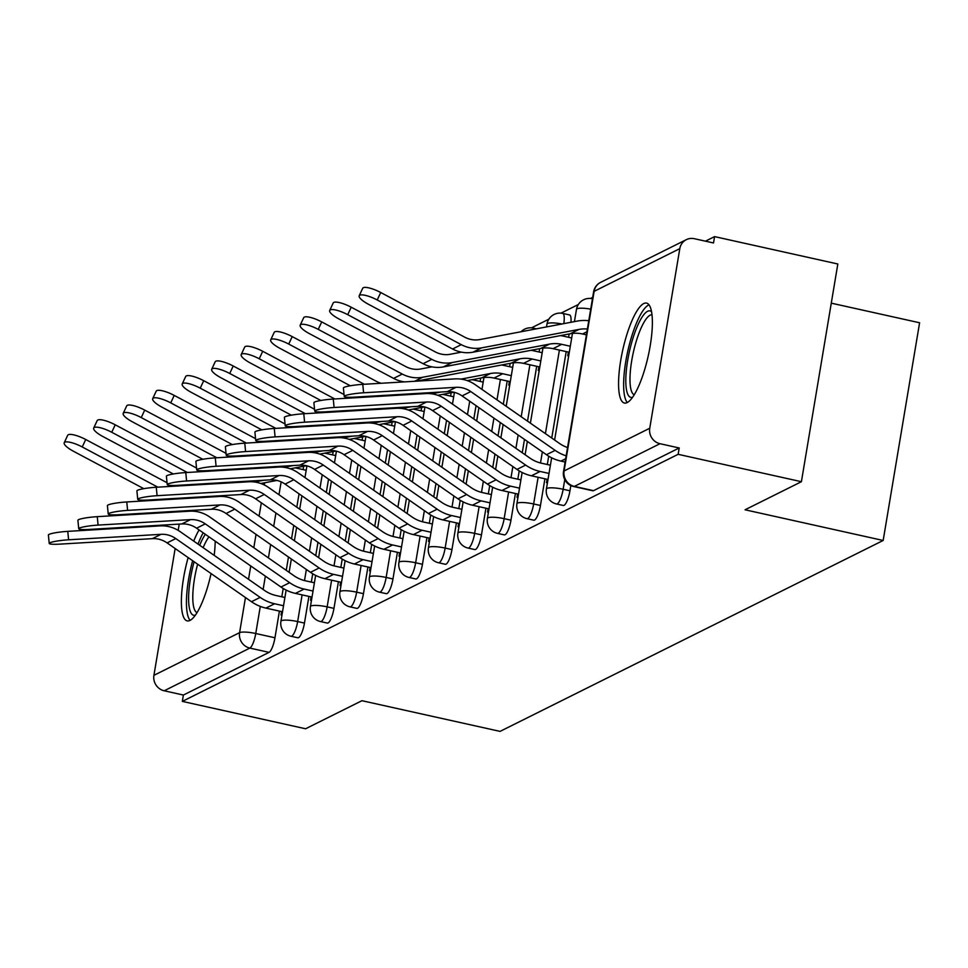 <?xml version="1.0" encoding="UTF-8"?>
<svg xmlns="http://www.w3.org/2000/svg" width="968" height="968" viewBox="0 0 968 968"><rect width="100%" height="100%" fill="white"/><g stroke="black" fill="none" stroke-linecap="round" stroke-linejoin="round"><path stroke-width="1.45" d="M563.328 505.477A13.128 3.352 -77.5 0 0 564.054 505.356A13.128 3.352 -77.5 0 0 569.958 490.776L563.146 489.264A13.128 3.352 102.5 0 1 557.241 503.844A13.128 3.352 102.5 0 1 556.515 503.965L563.328 505.477M533.828 520.179A13.128 3.352 -77.5 0 0 534.554 520.058A13.128 3.352 -77.5 0 0 540.459 505.477L533.646 503.965A13.128 3.352 102.5 0 1 527.741 518.545A13.128 3.352 102.5 0 1 527.015 518.666L533.828 520.179M504.328 534.88A13.128 3.352 -77.5 0 0 505.054 534.76A13.128 3.352 -77.5 0 0 510.959 520.179L504.146 518.666A13.128 3.352 102.5 0 1 498.242 533.247A13.128 3.352 102.5 0 1 497.516 533.368L504.328 534.88M474.828 549.582A13.128 3.352 -77.5 0 0 475.554 549.461A13.128 3.352 -77.5 0 0 481.459 534.88L474.647 533.368A13.128 3.352 102.5 0 1 468.742 547.948A13.128 3.352 102.5 0 1 468.016 548.057L474.828 549.582M445.328 564.271A13.128 3.352 -77.5 0 0 446.054 564.163A13.128 3.352 -77.5 0 0 451.959 549.582L445.147 548.069A13.128 3.352 102.5 0 1 439.242 562.65A13.128 3.352 102.5 0 1 438.516 562.759L445.328 564.271M415.829 578.973A13.128 3.352 -77.5 0 0 416.555 578.852A13.128 3.352 -77.5 0 0 422.459 564.284L415.647 562.771A13.128 3.352 102.5 0 1 409.742 577.339A13.128 3.352 102.5 0 1 409.016 577.46L415.829 578.973M386.329 593.674A13.128 3.352 -77.5 0 0 387.055 593.553A13.128 3.352 -77.5 0 0 392.96 578.973L386.147 577.46A13.128 3.352 102.5 0 1 380.243 592.041A13.128 3.352 102.5 0 1 379.516 592.162L386.329 593.674M356.829 608.376A13.128 3.352 -77.5 0 0 357.555 608.255A13.128 3.352 -77.5 0 0 363.46 593.674L356.647 592.162A13.128 3.352 102.5 0 1 350.743 606.742A13.128 3.352 102.5 0 1 350.017 606.863L356.829 608.376M327.329 623.077A13.128 3.352 -77.5 0 0 328.055 622.956A13.128 3.352 -77.5 0 0 333.96 608.376L327.148 606.863A13.128 3.352 102.5 0 1 321.243 621.444A13.128 3.352 102.5 0 1 320.517 621.565L327.329 623.077M297.829 637.779A13.128 3.352 -77.5 0 0 298.555 637.658A13.128 3.352 -77.5 0 0 304.46 623.077L297.648 621.565A13.128 3.352 102.5 0 1 291.743 636.145A13.128 3.352 102.5 0 1 291.017 636.266L297.829 637.779M199.069 529.944A51.183 13.08 -77.5 0 0 193.709 541.088M188.143 557.58A51.183 13.08 -77.5 0 0 187.163 620.887A51.183 13.08 -77.5 0 0 189.982 620.428A51.183 13.08 -77.5 0 0 211.072 573.564M643.756 303.553A51.183 13.08 -77.5 0 0 621.637 355.329A51.183 13.08 -77.5 0 0 624.36 403.027A51.183 13.08 -77.5 0 0 627.179 402.567A51.183 13.08 -77.5 0 0 649.298 350.791A51.183 13.08 -77.5 0 0 646.563 303.093A51.183 13.08 -77.5 0 0 643.756 303.553M801.407 481.701L745.045 509.785L883.167 540.471L500.057 731.385L361.935 700.699L305.586 728.771L182.335 701.389L678.144 454.319L801.407 481.701L837.828 263.998L714.578 236.615L705.442 241.177M592.67 297.37L590.492 298.447M578.332 304.521L560.992 313.148M548.832 319.21L531.492 327.849M831.282 303.153L919.6 322.767L883.167 540.471M214.194 555.366A51.183 13.08 -77.5 0 0 215.186 541.173M714.578 236.615L713.513 242.968L694.322 238.697A13.128 12.427 63.5 0 0 686.336 239.653A13.128 12.427 63.5 0 0 679.802 248.643L649.746 428.255A13.128 12.427 63.5 0 0 660.007 443.707L574.351 486.396A13.128 3.352 102.5 0 1 573.625 486.517L592.827 490.776A13.128 3.352 102.5 0 0 593.553 490.655L574.351 486.396A13.128 12.427 63.5 0 1 564.09 470.944L649.746 428.255M678.144 454.319L679.209 447.978L660.007 443.707M303.662 466.261L303.105 469.601M299.051 493.837L296.813 507.171M293.764 525.418L291.537 538.752M288.476 556.999L286.25 570.333M283.213 588.484L281.821 596.808M279.425 611.098L274.96 637.779L255.758 633.508A13.128 3.352 102.5 0 1 249.853 648.088L164.197 690.777A13.128 12.427 -116.5 0 1 153.924 675.325L175.148 548.529M178.185 530.367L179.237 524.111M181.319 511.685L181.427 511.019M164.197 690.777L183.388 695.048L182.335 701.389M311.103 596.881L310.534 600.269L311.563 599.761M340.603 582.179L340.034 585.579L341.063 585.059M370.103 567.478L369.534 570.878L370.562 570.358M399.602 552.776L399.034 556.176L400.062 555.656M429.102 538.087L428.534 541.475L429.562 540.955M458.59 523.385L458.033 526.774L459.062 526.265M509.386 381.477L508.769 385.131L509.797 384.623M488.09 508.684L487.533 512.072L488.562 511.564M538.886 366.775L538.269 370.441L539.297 369.921M517.59 493.982L517.021 497.37L518.061 496.862M568.385 352.086L567.768 355.74L568.797 355.22M547.089 479.281L546.521 482.681L547.561 482.161M570.83 485.549L569.958 490.776M569.16 333.96L568.603 337.3M566.207 351.602L551.748 438.032M548.711 456.182L547.319 464.507M544.923 478.797L540.459 505.477M539.66 348.661L539.103 352.001M536.708 366.303L527.524 421.153M524.474 439.399L522.248 452.734M519.211 470.884L517.819 479.208M515.424 493.499L510.959 520.179M510.16 363.363L509.604 366.703M507.208 380.993L503.312 404.273M500.262 422.52L498.024 435.854M494.975 454.101L492.748 467.435M489.711 485.585L488.32 493.91M485.924 508.2L481.459 534.88M480.66 378.064L480.104 381.404M476.05 405.64L473.812 418.975M470.763 437.221L468.524 450.556M465.475 468.802L463.249 482.124M460.211 500.287L458.82 508.599M456.424 522.901L451.959 549.582M451.161 392.766L450.604 396.106M446.55 420.342L444.312 433.676M441.263 451.923L439.036 465.257M435.975 483.492L433.749 496.826M430.712 514.976L429.32 523.301M426.924 537.603L422.459 564.284M421.661 407.455L421.104 410.807M417.051 435.043L414.812 448.378M411.763 466.624L409.537 479.946M406.475 498.193L404.249 511.527M401.212 529.678L399.82 538.002M397.424 552.292L392.96 578.973M392.161 422.157L391.604 425.509M387.551 449.745L385.312 463.079M382.263 481.314L380.037 494.648M376.976 512.895L374.749 526.229M371.712 544.379L370.32 552.704M367.925 566.994L363.46 593.674M362.661 436.858L362.105 440.198M358.051 464.446L355.813 477.769M352.763 496.015L350.537 509.349M347.476 527.596L345.249 540.931M342.212 559.081L340.821 567.405M338.425 581.695L333.96 608.376M333.161 451.56L332.605 454.899M328.551 479.136L326.313 492.47M323.264 510.717L321.037 524.051M317.976 542.298L315.749 555.632M312.712 573.782L311.321 582.107M308.925 596.397L304.46 623.077M281.603 611.582L281.035 614.97L282.063 614.462M570.963 322.284A13.128 3.352 -77.5 0 0 569.583 314.939L562.771 313.414A13.128 3.352 102.5 0 1 563.812 323.639M679.209 447.978L593.553 490.655M183.388 695.048L269.056 652.359A13.128 3.352 -77.5 0 0 274.96 637.779M68.595 539.793A15.089 1.815 174.4 0 0 49.223 543.423A15.089 1.815 174.4 0 0 59.895 544.125L152.339 538.656L161.039 534.324L68.595 539.793L67.772 531.359A15.089 1.815 -5.6 0 0 48.4 534.989L49.223 543.423M284.907 597.486L275.989 595.514A32.815 31.061 -116.5 0 1 264.518 590.444L180.145 531.638A32.815 31.061 63.5 0 0 160.216 525.89L67.772 531.359M283.527 605.738L274.609 603.766A41.346 39.144 -116.5 0 1 260.162 597.389L175.789 538.571A24.285 22.99 63.5 0 0 161.039 534.324M282.511 611.788L265.91 608.098A41.346 39.144 -116.5 0 1 251.462 601.721L167.089 542.903A24.285 22.99 63.5 0 0 152.339 538.656M64.215 442.775L67.687 435.298A15.089 3.884 25 0 1 85.716 439.508L82.244 446.974A15.089 3.884 -155 0 0 64.215 442.775A15.089 3.884 -155 0 0 73.544 451.306L143.808 488.671M306.19 470.291L297.612 468.379A41.346 39.144 63.5 0 0 295.022 467.895M195.959 484.448L192.414 485.125M174.784 486.166A24.285 22.99 -116.5 0 1 172.655 485.488M167.041 482.729L85.716 439.508M157.844 487.17L82.244 446.974M168.565 499.488A32.815 31.061 -116.5 0 1 165.722 499.004M277.066 480.467A32.815 31.061 63.5 0 0 275.251 480.757L260.767 483.504M185.033 497.854L180 498.81M263.792 480.237L254.499 482.004M98.095 525.092A15.089 1.815 174.4 0 0 78.723 528.722A15.089 1.815 174.4 0 0 89.395 529.423L181.839 523.954L190.539 519.622L98.095 525.092L97.272 516.658A15.089 1.815 -5.6 0 0 77.9 520.288L78.723 528.722M314.406 582.784L305.489 580.812A32.815 31.061 -116.5 0 1 294.018 575.754L209.645 516.936A32.815 31.061 63.5 0 0 189.716 511.189L97.272 516.658M313.027 591.037L304.109 589.064A41.346 39.144 -116.5 0 1 289.662 582.688L205.276 523.87A24.285 22.99 63.5 0 0 190.539 519.622M312.011 597.087L295.409 593.396A41.346 39.144 -116.5 0 1 280.962 587.019L196.589 528.201A24.285 22.99 63.5 0 0 181.839 523.954M127.594 510.39A15.089 1.815 174.4 0 0 108.222 514.02A15.089 1.815 174.4 0 0 118.895 514.722L211.339 509.253L220.026 504.921L127.594 510.39L126.772 501.956A15.089 1.815 -5.6 0 0 107.4 505.586L108.222 514.02M343.906 568.095L334.989 566.111A32.815 31.061 -116.5 0 1 323.518 561.053L239.144 502.235A32.815 31.061 63.5 0 0 219.216 496.487L126.772 501.956M342.527 576.335L333.609 574.363A41.346 39.144 -116.5 0 1 319.162 567.986L234.776 509.168A24.285 22.99 63.5 0 0 220.026 504.921M341.51 582.385L324.909 578.695A41.346 39.144 -116.5 0 1 310.462 572.318L226.088 513.5A24.285 22.99 63.5 0 0 211.339 509.253M199.674 545.25A44.298 11.313 102.5 0 1 205.337 534.312M208.955 536.829A41.019 10.479 -77.5 0 0 203.135 547.658M192.632 560.702A50.856 12.995 -77.5 0 0 190.103 620.367M203.171 532.799A50.856 12.995 -77.5 0 0 198.017 544.089M195.379 615.14A44.298 11.313 102.5 0 1 194.108 561.742M197.617 564.187A41.019 10.479 -77.5 0 0 197.024 612.623M632.576 397.279A44.298 11.313 102.5 0 1 632.951 338.243A44.298 11.313 102.5 0 1 651.573 311.769M652.009 314.745A41.019 10.479 -77.5 0 0 636.605 340.107A41.019 10.479 -77.5 0 0 634.221 394.762M649.008 304.811A50.856 12.995 -77.5 0 0 631.85 335.884A50.856 12.995 -77.5 0 0 627.3 402.506M93.702 428.074L97.187 420.596A15.089 3.884 25 0 1 115.216 424.807L111.743 432.272A15.089 3.884 -155 0 0 93.702 428.074A15.089 3.884 -155 0 0 103.044 436.616L173.308 473.969M335.69 455.589L327.111 453.677A41.346 39.144 63.5 0 0 324.522 453.193M225.459 469.746L221.914 470.424M204.284 471.464A24.285 22.99 -116.5 0 1 202.155 470.787M196.54 468.028L115.216 424.807M187.332 472.469L111.743 432.272M198.065 484.786A32.815 31.061 -116.5 0 1 195.221 484.303M306.566 465.765A32.815 31.061 63.5 0 0 304.751 466.056L290.267 468.802M214.533 483.153L209.499 484.109M293.292 465.548L283.999 467.302M123.202 413.372L126.687 405.894A15.089 3.884 25 0 1 144.716 410.105L141.243 417.583A15.089 3.884 -155 0 0 123.202 413.372A15.089 3.884 -155 0 0 132.543 421.915L202.808 459.268M365.19 440.888L356.611 438.988A41.346 39.144 63.5 0 0 354.022 438.504M254.959 455.045L251.414 455.722M233.784 456.763A24.285 22.99 -116.5 0 1 231.654 456.085M226.04 453.339L144.716 410.105M216.832 457.767L141.243 417.583M227.565 470.085A32.815 31.061 -116.5 0 1 224.721 469.601M336.065 451.064A32.815 31.061 63.5 0 0 334.25 451.354L319.767 454.101M244.033 468.451L238.999 469.407M322.792 450.846L313.499 452.601M157.094 495.689A15.089 1.815 174.4 0 0 137.722 499.319A15.089 1.815 174.4 0 0 148.394 500.02L240.838 494.551L249.526 490.219L157.094 495.689L156.272 487.255A15.089 1.815 -5.6 0 0 136.899 490.885L137.722 499.319M373.406 553.394L364.488 551.409A32.815 31.061 -116.5 0 1 353.017 546.351L268.644 487.533A32.815 31.061 63.5 0 0 248.716 481.786L156.272 487.255M372.027 561.646L363.109 559.661A41.346 39.144 -116.5 0 1 348.661 553.285L264.276 494.466A24.285 22.99 63.5 0 0 249.526 490.219M371.01 567.684L354.409 563.993A41.346 39.144 -116.5 0 1 339.962 557.616L255.588 498.81A24.285 22.99 63.5 0 0 240.838 494.551M186.594 480.987A15.089 1.815 174.4 0 0 167.222 484.617A15.089 1.815 174.4 0 0 177.894 485.319L270.338 479.85L279.026 475.518L186.594 480.987L185.771 472.565A15.089 1.815 -5.6 0 0 166.399 476.195L167.222 484.617M402.906 538.692L393.988 536.708A32.815 31.061 -116.5 0 1 382.517 531.65L298.144 472.832A32.815 31.061 63.5 0 0 278.215 467.096L185.771 472.565M401.514 546.944L392.609 544.96A41.346 39.144 -116.5 0 1 378.161 538.583L293.776 479.765A24.285 22.99 63.5 0 0 279.026 475.518M400.51 552.982L383.909 549.292A41.346 39.144 -116.5 0 1 369.461 542.915L285.088 484.109A24.285 22.99 63.5 0 0 270.338 479.85M216.094 466.286A15.089 1.815 174.4 0 0 196.722 469.916A15.089 1.815 174.4 0 0 207.394 470.629L299.838 465.16L308.526 460.816L216.094 466.286L215.271 457.864A15.089 1.815 -5.6 0 0 195.899 461.494L196.722 469.916M432.406 523.99L423.488 522.006A32.815 31.061 -116.5 0 1 412.017 516.948L327.644 458.13A32.815 31.061 63.5 0 0 307.715 452.395L215.271 457.864M431.014 532.243L422.108 530.258A41.346 39.144 -116.5 0 1 407.661 523.882L323.276 465.076A24.285 22.99 63.5 0 0 308.526 460.816M430.01 538.281L413.409 534.59A41.346 39.144 -116.5 0 1 398.961 528.213L314.576 469.407A24.285 22.99 63.5 0 0 299.838 465.16M152.702 398.671L156.187 391.193A15.089 3.884 25 0 1 174.216 395.404L170.743 402.882A15.089 3.884 -155 0 0 152.702 398.671A15.089 3.884 -155 0 0 162.043 407.213L232.308 444.566M394.69 426.186L386.111 424.286A41.346 39.144 63.5 0 0 383.522 423.803M284.459 440.355L280.914 441.021M263.284 442.061A24.285 22.99 -116.5 0 1 261.154 441.384M255.528 438.637L174.216 395.404M246.332 443.066L170.743 402.882M257.064 455.384A32.815 31.061 -116.5 0 1 254.221 454.899M365.553 436.374A32.815 31.061 63.5 0 0 363.75 436.653L349.266 439.399M273.533 453.75L268.499 454.706M352.291 436.144L342.999 437.899M182.202 383.969L185.687 376.491A15.089 3.884 25 0 1 203.716 380.702L200.243 388.18A15.089 3.884 -155 0 0 182.202 383.969A15.089 3.884 -155 0 0 191.543 392.512L261.808 429.865M424.19 411.485L415.611 409.585A41.346 39.144 63.5 0 0 413.021 409.101M313.959 425.654L310.413 426.319M292.784 427.36A24.285 22.99 -116.5 0 1 290.654 426.682M285.028 423.936L203.716 380.702M275.832 428.364L200.243 388.18M286.564 440.682A32.815 31.061 -116.5 0 1 283.721 440.198M395.053 421.673A32.815 31.061 63.5 0 0 393.25 421.951L378.766 424.698M303.032 439.061L297.999 440.016M381.791 421.443L372.499 423.197M211.702 369.268L215.186 361.802A15.089 3.884 25 0 1 233.215 366.001L229.731 373.479A15.089 3.884 -155 0 0 211.702 369.268A15.089 3.884 -155 0 0 221.043 377.81L291.308 415.163M453.689 396.783L445.111 394.884A41.346 39.144 63.5 0 0 442.521 394.399M343.459 410.952L339.913 411.618M322.284 412.671A24.285 22.99 -116.5 0 1 320.154 411.981M314.527 409.234L233.215 366.001M305.331 413.663L229.731 373.479M316.064 425.993A32.815 31.061 -116.5 0 1 313.221 425.496M424.553 406.971A32.815 31.061 63.5 0 0 422.75 407.25L408.266 409.996M332.532 424.359L327.499 425.315M411.291 406.741L401.998 408.508M245.594 451.584A15.089 1.815 174.4 0 0 226.222 455.226A15.089 1.815 174.4 0 0 236.894 455.928L329.326 450.459L338.026 446.115L245.594 451.584L244.771 443.162A15.089 1.815 -5.6 0 0 225.399 446.792L226.222 455.226M461.905 509.289L452.988 507.305A32.815 31.061 -116.5 0 1 441.517 502.247L357.144 443.441A32.815 31.061 63.5 0 0 337.215 437.693L244.771 443.162M460.514 517.541L451.608 515.557A41.346 39.144 -116.5 0 1 437.161 509.18L352.776 450.374A24.285 22.99 63.5 0 0 338.026 446.115M459.51 523.579L442.908 519.901A41.346 39.144 -116.5 0 1 428.461 513.524L344.076 454.706A24.285 22.99 63.5 0 0 329.326 450.459M241.201 354.566L244.686 347.101A15.089 3.884 25 0 1 262.715 351.299L259.23 358.777A15.089 3.884 -155 0 0 241.201 354.566A15.089 3.884 -155 0 0 250.543 363.109L320.807 400.474M483.189 382.094L474.61 380.182A41.346 39.144 63.5 0 0 472.021 379.698M372.958 396.251L369.413 396.928M351.783 397.969A24.285 22.99 -116.5 0 1 349.654 397.279M344.027 394.533L262.715 351.299M334.831 398.973L259.23 358.777M345.564 411.291A32.815 31.061 -116.5 0 1 342.72 410.795M454.053 392.27A32.815 31.061 63.5 0 0 452.25 392.56L437.766 395.295M362.032 409.658L356.998 410.613M440.791 392.04L431.498 393.807M275.094 436.895A15.089 1.815 174.4 0 0 255.721 440.525A15.089 1.815 174.4 0 0 266.394 441.226L358.825 435.757L367.525 431.425L275.094 436.895L274.271 428.461A15.089 1.815 -5.6 0 0 254.899 432.091L255.721 440.525M491.405 494.587L482.488 492.615A32.815 31.061 -116.5 0 1 471.017 487.545L386.643 428.739A32.815 31.061 63.5 0 0 366.703 422.992L274.271 428.461M490.014 502.84L481.108 500.855A41.346 39.144 -116.5 0 1 466.661 494.479L382.275 435.673A24.285 22.99 63.5 0 0 367.525 431.425M489.009 508.89L472.408 505.199A41.346 39.144 -116.5 0 1 457.961 498.822L373.575 440.004A24.285 22.99 63.5 0 0 358.825 435.757M270.701 339.865L274.186 332.399A15.089 3.884 25 0 1 292.215 336.61L288.73 344.076A15.089 3.884 -155 0 0 270.701 339.865A15.089 3.884 -155 0 0 280.042 348.407L350.307 385.772M511.31 375.644L502.719 373.733A32.815 31.061 63.5 0 0 490.449 373.515L460.998 379.105M510.293 381.682L494.031 378.064A32.815 31.061 63.5 0 0 481.749 377.859L467.266 380.606M512.689 367.392L504.11 365.481A41.346 39.144 63.5 0 0 501.521 364.996M402.458 381.549L398.913 382.227M381.283 383.267A24.285 22.99 -116.5 0 1 376.262 381.283L292.215 336.61M364.331 384.272L288.73 344.076M375.064 396.59A32.815 31.061 -116.5 0 1 372.22 396.094M391.532 394.956L386.498 395.912M304.593 422.193A15.089 1.815 174.4 0 0 285.221 425.823A15.089 1.815 174.4 0 0 295.893 426.525L388.325 421.056L397.025 416.724L304.593 422.193L303.771 413.759A15.089 1.815 -5.6 0 0 284.398 417.389L285.221 425.823M520.893 479.886L511.987 477.914A32.815 31.061 -116.5 0 1 500.516 472.844L416.143 414.038A32.815 31.061 63.5 0 0 396.202 408.29L303.771 413.759M519.514 488.138L510.608 486.166A41.346 39.144 -116.5 0 1 496.161 479.789L411.775 420.971A24.285 22.99 63.5 0 0 397.025 416.724M518.509 494.188L501.908 490.498A41.346 39.144 -116.5 0 1 487.461 484.121L403.075 425.303A24.285 22.99 63.5 0 0 388.325 421.056M300.201 325.175L303.686 317.698A15.089 3.884 25 0 1 321.715 321.908L318.23 329.374A15.089 3.884 -155 0 0 300.201 325.175A15.089 3.884 -155 0 0 309.542 333.718L393.589 378.391A32.815 31.061 -116.5 0 0 404.564 381.888M540.809 360.943L532.219 359.031A32.815 31.061 63.5 0 0 519.949 358.825L422.641 377.266A32.815 31.061 -116.5 0 1 402.289 374.059L318.23 329.374M539.793 366.981L523.519 363.363A32.815 31.061 63.5 0 0 511.249 363.157L415.998 381.211M542.189 352.691L533.598 350.779A41.346 39.144 63.5 0 0 531.021 350.295M431.946 366.848L420.826 368.965A24.285 22.99 -116.5 0 1 405.761 366.582L321.715 321.908M334.093 407.492A15.089 1.815 174.4 0 0 314.721 411.122A15.089 1.815 174.4 0 0 325.393 411.824L417.825 406.354L426.525 402.022L334.093 407.492L333.27 399.058A15.089 1.815 -5.6 0 0 313.898 402.688L314.721 411.122M550.393 465.197L541.487 463.212A32.815 31.061 -116.5 0 1 530.016 458.154L445.643 399.336A32.815 31.061 63.5 0 0 425.702 393.589L333.27 399.058M549.013 473.437L540.108 471.464A41.346 39.144 -116.5 0 1 525.66 465.088L441.275 406.27A24.285 22.99 63.5 0 0 426.525 402.022M548.009 479.487L531.408 475.796A41.346 39.144 -116.5 0 1 516.96 469.419L432.575 410.601A24.285 22.99 63.5 0 0 417.825 406.354M329.701 310.474L333.186 302.996A15.089 3.884 25 0 1 351.215 307.207L347.73 314.673A15.089 3.884 -155 0 0 329.701 310.474A15.089 3.884 -155 0 0 339.042 319.016L423.089 363.69A32.815 31.061 -116.5 0 0 443.441 366.896L540.749 348.456A32.815 31.061 63.5 0 1 553.018 348.674L569.293 352.279M570.309 346.241L561.718 344.33A32.815 31.061 63.5 0 0 549.449 344.124L452.141 362.564A32.815 31.061 -116.5 0 1 431.788 359.358L347.73 314.673M571.689 337.989L563.098 336.077A41.346 39.144 63.5 0 0 560.52 335.594M461.446 352.146L450.326 354.264A24.285 22.99 -116.5 0 1 435.261 351.892L351.215 307.207M363.593 392.79A15.089 1.815 174.4 0 0 344.221 396.42A15.089 1.815 174.4 0 0 354.893 397.122L447.325 391.653L456.025 387.321L363.593 392.79L362.77 384.356A15.089 1.815 -5.6 0 0 343.398 387.986L344.221 396.42M565.118 462.038L560.908 461.095A41.346 39.144 -116.5 0 1 546.46 454.718L462.075 395.912A24.285 22.99 63.5 0 0 447.325 391.653M566.159 455.831A41.346 39.144 -116.5 0 1 555.16 450.386L470.775 391.568A24.285 22.99 63.5 0 0 456.025 387.321M567.538 447.543A32.815 31.061 -116.5 0 1 559.516 443.453L475.143 384.635A32.815 31.061 63.5 0 0 455.202 378.887L362.77 384.356M359.201 295.772L362.685 288.295A15.089 3.884 25 0 1 380.714 292.505L377.23 299.983A15.089 3.884 -155 0 0 359.201 295.772A15.089 3.884 -155 0 0 368.53 304.315L452.588 349A32.815 31.061 -116.5 0 0 472.941 352.207L570.249 333.754A32.815 31.061 63.5 0 1 582.518 333.972L586.402 334.831M588.762 320.723A41.346 39.144 63.5 0 0 577.134 321.11L479.825 339.562A24.285 22.99 -116.5 0 1 464.761 337.191L380.714 292.505M587.37 329.023A32.815 31.061 63.5 0 0 578.949 329.423L481.64 347.863A32.815 31.061 -116.5 0 1 461.276 344.656L377.23 299.983M679.802 248.643L594.146 291.332L564.09 470.944A13.128 2.577 -170.5 0 0 563.533 471.537A13.128 13.128 0 0 0 573.625 486.517M281.143 481.87L278.978 494.745M275.928 512.992L273.702 526.326M270.641 544.561L268.414 557.895M265.365 576.141L263.127 589.476M260.295 606.404L255.758 633.508A13.128 2.577 9.5 0 0 239.592 632.649L245.473 597.534M248.522 579.3L250.748 565.965M253.81 547.719L256.036 534.384M259.085 516.138L261.324 502.803M264.3 484.98L264.675 482.754M153.924 675.325L239.592 632.649A13.128 12.427 63.5 0 0 249.853 648.088L269.056 652.359M564.755 479.62L563.146 489.264A13.128 2.577 -170.5 0 0 546.968 488.404A13.128 2.577 9.5 0 0 546.412 488.985A13.128 13.128 0 0 0 556.515 503.965M559.395 350.089L545.42 433.616M542.358 451.862L540.507 462.97M538.111 477.284L533.646 503.965A13.128 2.577 -170.5 0 0 517.481 503.094A13.128 2.577 9.5 0 0 516.912 503.687A13.128 13.128 0 0 0 527.015 518.666M529.895 364.779L521.195 416.736M518.146 434.983L515.92 448.317M512.859 466.564L511.007 477.672M508.611 491.986L504.146 518.666A13.128 2.577 -170.5 0 0 487.981 517.795A13.128 2.577 9.5 0 0 487.412 518.388A13.128 13.128 0 0 0 497.516 533.368M500.396 379.48L496.983 399.869M493.934 418.103L491.696 431.438M488.646 449.684L486.42 463.019M483.359 481.265L481.507 492.373M479.112 506.688L474.647 533.368A13.128 2.577 -170.5 0 0 458.481 532.497A13.128 2.577 9.5 0 0 457.912 533.09A13.128 13.128 0 0 0 468.016 548.057M469.722 401.236L467.483 414.558M464.434 432.805L462.196 446.139M459.147 464.386L456.92 477.72M453.859 495.967L452.008 507.075M449.612 521.389L445.147 548.069A13.128 2.577 -170.5 0 0 428.981 547.198A13.128 2.577 9.5 0 0 428.425 547.779A13.128 13.128 0 0 0 438.516 562.759M440.222 415.925L437.984 429.26M434.934 447.506L432.708 460.841M429.647 479.087L427.42 492.422M424.359 510.668L422.508 521.776M420.112 536.091L415.647 562.771A13.128 2.577 -170.5 0 0 399.481 561.9A13.128 2.577 9.5 0 0 398.925 562.481A13.128 13.128 0 0 0 409.016 577.46M410.722 430.627L408.484 443.961M405.435 462.208L403.208 475.542M400.147 493.789L397.921 507.123M394.859 525.37L393.008 536.478M390.612 550.78L386.147 577.46A13.128 2.577 -170.5 0 0 369.982 576.601A13.128 2.577 9.5 0 0 369.425 577.182A13.128 13.128 0 0 0 379.516 592.162M381.223 445.328L378.984 458.663M375.935 476.909L373.709 490.244M370.647 508.49L368.421 521.825M365.372 540.059L363.508 551.179M361.112 565.481L356.647 592.162A13.128 2.577 -170.5 0 0 340.482 591.303A13.128 2.577 9.5 0 0 339.925 591.884A13.128 13.128 0 0 0 350.017 606.863M351.723 460.03L349.484 473.364M346.435 491.611L344.209 504.945M341.147 523.18L338.921 536.514M335.872 554.761L334.008 565.881M331.613 580.183L327.148 606.863A13.128 2.577 -170.5 0 0 310.982 605.992A13.128 2.577 9.5 0 0 310.425 606.585A13.128 13.128 0 0 0 320.517 621.565M322.223 474.731L319.984 488.066M316.935 506.312L314.709 519.647M311.648 537.881L309.421 551.216M306.372 569.462L304.509 580.57M302.113 594.884L297.648 621.565A13.128 2.577 -170.5 0 0 281.482 620.694A13.128 2.577 9.5 0 0 280.926 621.287A13.128 13.128 0 0 0 291.017 636.266M536.453 328.83L533.271 328.116A13.128 3.352 102.5 0 1 534.251 329.241M592.271 298.725A13.128 3.352 102.5 0 1 592.44 298.773L592.271 298.725A13.128 13.128 0 0 0 576.48 309.361A13.128 2.577 -170.5 0 1 577.037 308.78A13.128 2.577 -170.5 0 1 590.698 309.143M561.972 323.99A13.128 2.577 -170.5 0 0 547.537 323.481A13.128 2.577 -170.5 0 0 546.981 324.062A13.128 13.128 0 0 1 562.771 313.414M593.59 291.912A13.128 2.577 -170.5 0 1 594.146 291.332A13.128 12.427 -116.5 0 1 600.68 282.329A13.128 13.128 0 0 0 593.59 291.912L563.533 471.537M265.91 608.098L274.609 603.766M167.089 542.903L175.789 538.571M251.462 601.721L260.162 597.389M180.048 498.145L178.56 498.895M276.207 480.273L275.251 480.757M295.409 593.396L304.109 589.064M196.589 528.201L205.276 523.87M280.962 587.019L289.662 582.688M324.909 578.695L333.609 574.363M226.088 513.5L234.776 509.168M310.462 572.318L319.162 567.986M209.548 483.455L208.059 484.194M305.707 465.572L304.751 466.056M239.048 468.754L237.559 469.492M335.206 450.882L334.25 451.354M354.409 563.993L363.109 559.661M255.588 498.81L264.276 494.466M339.962 557.616L348.661 553.285M383.909 549.292L392.609 544.96M285.088 484.109L293.776 479.765M369.461 542.915L378.161 538.583M413.409 534.59L422.108 530.258M314.576 469.407L323.276 465.076M398.961 528.213L407.661 523.882M268.547 454.053L267.059 454.791M364.706 436.181L363.75 436.653M298.047 439.351L296.559 440.101M394.206 421.479L393.25 421.951M327.547 424.649L326.047 425.4M423.706 406.778L422.75 407.25M442.908 519.901L451.608 515.557M344.076 454.706L352.776 450.374M428.461 513.524L437.161 509.18M357.047 409.948L355.546 410.698M453.205 392.076L452.25 392.56M472.408 505.199L481.108 500.855M373.575 440.004L382.275 435.673M457.961 498.822L466.661 494.479M502.719 373.733L494.031 378.064M386.547 395.246L385.046 395.997M490.449 373.515L481.749 377.859M501.908 490.498L510.608 486.166M403.075 425.303L411.775 420.971M487.461 484.121L496.161 479.789M532.219 359.031L523.519 363.363M402.289 374.059L393.589 378.391M422.641 377.266L414.546 381.295M519.949 358.825L511.249 363.157M531.408 475.796L540.108 471.464M432.575 410.601L441.275 406.27M516.96 469.419L525.66 465.088M561.718 344.33L553.018 348.674M431.788 359.358L423.089 363.69M452.141 362.564L443.441 366.896M549.449 344.124L540.749 348.456M560.908 461.095L565.675 458.723M462.075 395.912L470.775 391.568M546.46 454.718L555.16 450.386M586.91 331.782L582.518 333.972M461.276 344.656L452.588 349M481.64 347.863L472.941 352.207M578.949 329.423L570.249 333.754M280.926 621.287L286.141 590.093M289.117 572.33L291.344 558.996M294.393 540.749L296.632 527.415M299.681 509.168L301.919 495.834M304.968 477.587L306.929 465.862M310.425 606.585L315.641 575.391M318.617 557.629L320.844 544.294M323.893 526.048L326.131 512.713M329.18 494.466L331.419 481.132M334.468 462.898L336.428 451.161M339.925 591.884L345.14 560.702M348.117 542.927L350.343 529.593M353.393 511.346L355.631 498.012M358.68 479.765L360.907 466.443M363.968 448.196L365.928 436.459M369.425 577.182L374.64 546M377.617 528.226L379.843 514.891M382.892 496.644L385.131 483.31M388.18 465.076L390.406 451.741M393.468 433.495L395.428 421.758M398.925 562.481L404.14 531.299M407.117 513.524L409.343 500.19M412.392 481.955L414.631 468.621M417.68 450.374L419.906 437.04M422.968 418.793L424.928 407.068M428.425 547.779L433.64 516.597M436.616 498.822L438.843 485.488M441.892 467.254L444.13 453.919M447.18 435.673L449.406 422.338M452.467 404.092L454.428 392.367M457.912 533.09L463.14 501.896M466.116 484.133L468.343 470.799M471.392 452.552L473.63 439.218M476.679 420.971L478.906 407.637M481.967 389.39L483.952 377.52M533.271 328.116A13.128 13.128 0 0 0 521.05 331.746M487.412 518.388L492.639 487.194M495.616 469.432L497.842 456.097M500.892 437.851L503.13 424.516M506.179 406.27L513.451 362.819M516.912 503.687L522.139 472.493M525.104 454.73L527.342 441.396M530.391 423.149L542.951 348.117M546.496 326.918L546.981 324.062M546.412 488.985L551.639 457.804M554.604 440.029L572.451 333.428M574.423 321.63L576.48 309.361M686.336 239.653L600.68 282.329M254.33 454.924L253.531 455.323M224.83 469.625L224.031 470.024M195.33 484.327L194.532 484.726"/></g></svg>

